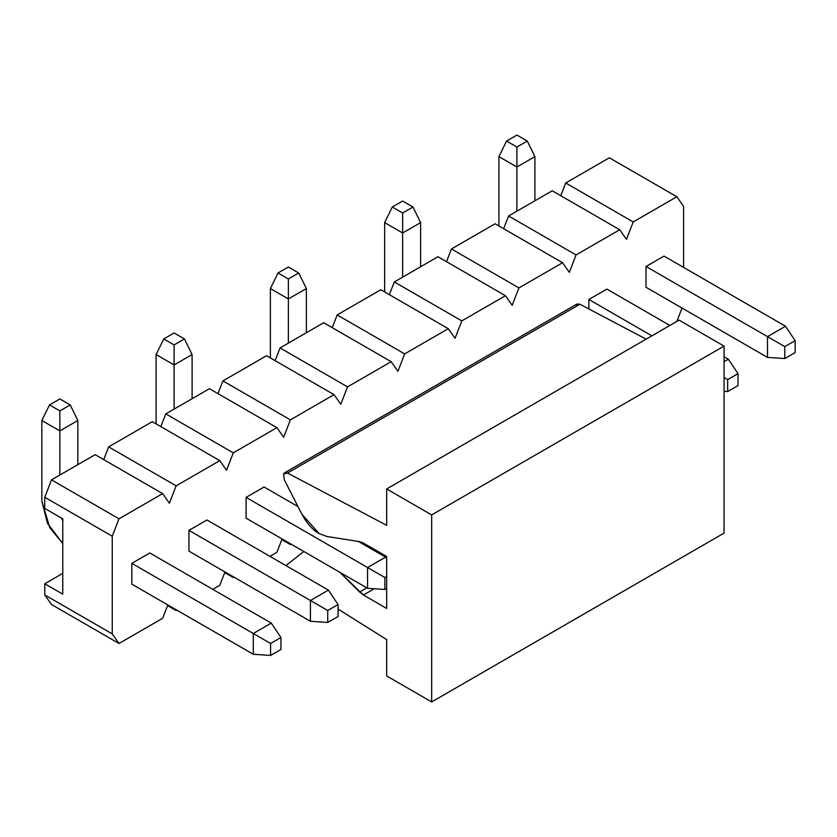 <?xml version="1.0" encoding="UTF-8"?>
<svg xmlns="http://www.w3.org/2000/svg" width="837" height="837" viewBox="0 0 837 837"><rect width="100%" height="100%" fill="white"/><g stroke="black" fill="none" stroke-linecap="round" stroke-linejoin="round"><path stroke-width="1.26" d="M679.089 320.132L724.068 346.099L724.068 533.106L724.068 346.099L679.089 320.132L386.673 488.954L679.089 320.132M576.002 305.066L579.915 304.239L646.154 339.142L579.915 304.239L576.934 304.03L284.517 472.853L287.499 473.062L579.915 304.239L287.51 473.062L386.673 525.312L386.673 488.954L431.662 514.922L724.068 346.099L431.662 514.922L431.662 701.929L724.068 533.106L431.662 701.929L386.673 675.961L386.673 639.594L338.085 609.095L386.673 639.594L386.673 675.961L431.662 701.929L431.662 514.922L386.673 488.954L386.673 525.312L287.51 473.062L283.586 473.888L284.245 479.695L283.586 473.888L284.517 472.853M285.93 565.592L303.821 551.499L285.93 565.592M339.843 572.299L359.607 592.021L366.805 587.867L359.607 592.021L363.457 595.023L374.317 588.756L363.457 595.023L386.673 608.426L386.673 556.479L363.457 543.077L359.607 541.644L326.89 536.496L359.607 541.644L363.457 543.077L386.673 556.479L386.673 608.426L363.457 595.023L339.843 572.299M319.19 533.629C312.756 530.02 307.001 523.596 301.937 514.337L284.245 479.695L301.937 514.337L319.19 533.629L326.89 536.496M270.602 643.486L270.602 655.434L280.95 649.46L280.95 637.512L270.602 643.486L280.95 637.512L271.282 623.105L253.287 633.494L270.602 643.486L253.287 633.494L253.287 654.272L270.602 655.434L270.602 643.486M280.95 649.46L270.602 655.434L253.287 654.272L131.827 584.142L253.287 654.272L253.287 633.494L271.282 623.105L280.95 637.512L280.95 649.46M77.841 420.509L77.841 464.671L77.841 420.509L70.193 404.93L59.845 398.956L49.498 404.93L59.845 398.956L70.193 404.93L59.845 410.904L70.193 404.93L77.841 420.509L59.845 430.898L41.85 420.509L41.85 501.028L47.489 523.345L62.765 543.475L49.76 527.634L41.85 501.028L41.85 420.509L49.498 404.93L59.845 410.904L59.845 430.898L77.841 420.509M149.813 552.975L271.282 623.105L149.813 552.975L131.827 563.364L253.287 633.494L131.827 563.364L149.813 552.975M62.765 520.771L61.331 517.988L62.765 520.771M59.845 475.05L59.845 430.898L59.845 475.05M59.845 430.898L59.845 410.904L49.498 404.93L41.85 420.509L59.845 430.898M384.874 577.52L384.874 589.468L386.673 588.432L384.874 589.468L384.874 577.52L386.673 576.484L384.874 577.52L367.548 567.517L384.874 577.52M386.673 558.802L385.543 557.128L367.548 567.517L367.548 588.296L384.874 589.468L367.548 588.296L246.088 518.166L367.548 588.296L367.548 567.517L385.543 557.128L386.673 558.802M192.102 354.543L192.102 398.694L192.102 354.543L184.454 338.954L174.106 332.98L163.759 338.954L174.106 332.98L184.454 338.954L174.106 344.928L184.454 338.954L192.102 354.543L174.106 364.932L156.111 354.543L156.111 423.888L156.111 354.543L163.759 338.954L174.106 344.928L174.106 364.932L192.102 354.543M264.084 486.998L297.962 506.563L264.084 486.998L246.088 497.387L367.548 567.517L246.088 497.387L264.084 486.998M358.382 541.445L385.543 557.128L358.382 541.445M174.106 409.084L174.106 364.932L174.106 409.084M174.106 364.932L174.106 344.928L163.759 338.954L156.111 354.543L174.106 364.932M306.373 288.566L306.373 332.728L306.373 288.566L298.725 272.988L288.378 267.013L278.03 272.988L288.378 267.013L298.725 272.988L288.378 278.962L298.725 272.988L306.373 288.566L288.378 298.955L270.382 288.566L270.382 357.922L270.382 288.566L278.03 272.988L288.378 278.962L288.378 298.955L306.373 288.566M288.378 343.118L288.378 298.955L288.378 343.118M288.378 298.955L288.378 278.962L278.03 272.988L270.382 288.566L288.378 298.955M420.634 222.6L420.634 266.752L420.634 222.6L412.986 207.011L402.639 201.037L392.291 207.011L402.639 201.037L412.986 207.011L402.639 212.985L412.986 207.011L420.634 222.6L402.639 232.989L384.643 222.6L384.643 291.946L384.643 222.6L392.291 207.011L402.639 212.985L402.639 232.989L420.634 222.6M402.639 277.141L402.639 232.989L402.639 277.141M402.639 232.989L402.639 212.985L392.291 207.011L384.643 222.6L402.639 232.989M727.667 379.611L727.667 391.549L738.014 385.585L738.014 373.637L727.667 379.611L738.014 373.637L728.347 359.219L724.068 361.689L728.347 359.219L738.014 373.637L738.014 385.585L727.667 391.549L727.667 379.611L724.068 377.529L727.667 379.611M724.068 391.308L727.667 391.549L724.068 391.308M534.906 156.624L534.906 200.786L534.906 156.624L527.258 141.045L516.91 135.071L506.563 141.045L516.91 135.071L527.258 141.045L516.91 147.019L527.258 141.045L534.906 156.624L516.91 167.013L498.915 156.624L498.915 225.98L498.915 156.624L506.563 141.045L516.91 147.019L516.91 167.013L534.906 156.624M606.877 289.089L669.862 325.457L606.877 289.089L588.882 299.479L651.866 335.846L588.882 299.479L606.877 289.089M724.068 356.75L728.347 359.219L724.068 356.75M516.91 211.175L516.91 167.013L516.91 211.175M516.91 167.013L516.91 147.019L506.563 141.045L498.915 156.624L516.91 167.013M338.085 616.482L338.085 604.534L327.738 610.508L327.738 622.456L338.085 616.482L327.738 622.456L310.422 621.284L310.422 600.506L327.738 610.508L338.085 604.534L338.085 616.482M328.418 590.116L338.085 604.534L328.418 590.116L310.422 600.506L328.418 590.116L206.948 519.986L328.418 590.116M188.953 530.376L310.422 600.506L188.953 530.376L206.948 519.986L188.953 530.376L188.953 551.154L310.422 621.284L327.738 622.456L327.738 610.508L310.422 600.506L310.422 621.284L188.953 551.154L188.953 530.376M795.15 352.597L795.15 340.649L784.803 346.623L784.803 358.571L795.15 352.597L784.803 358.571L767.487 357.399L767.487 336.62L784.803 346.623L795.15 340.649L795.15 352.597M785.483 326.231L795.15 340.649L785.483 326.231L767.487 336.62L785.483 326.231L664.013 256.101L785.483 326.231M646.018 266.49L767.487 336.62L646.018 266.49L664.013 256.101L646.018 266.49L646.018 287.269L767.487 357.399L784.803 358.571L784.803 346.623L767.487 336.62L767.487 357.399L646.018 287.269L646.018 266.49M683.588 206.352L683.588 267.401L683.588 206.352L676.84 196.758L633.201 221.951L626.453 239.34L619.704 229.746L576.065 254.94L569.317 272.328L562.569 262.724L518.93 287.918L512.181 305.317L505.433 295.712L461.804 320.906L455.056 338.294L448.308 328.7L404.669 353.894L397.92 371.283L391.172 361.689L347.533 386.882L340.785 404.271L334.036 394.666L290.397 419.86L283.649 437.259L276.901 427.655L233.272 452.848L226.524 470.237L219.775 460.643L176.136 485.837L169.388 503.225L162.64 493.621L119 518.814L112.252 536.214L112.252 633.891L119 643.486L162.64 618.292L167.829 604.931L162.64 618.292L119 643.486L112.252 633.891L112.252 536.214L119 518.814L162.64 493.621L169.388 503.225L176.136 485.837L108.653 446.874L152.292 421.681L108.653 446.874L103.715 459.607L108.653 446.874L176.136 485.837L219.775 460.643L152.292 421.681L219.775 460.643L226.524 470.237L233.272 452.848L165.789 413.886L209.428 388.692L165.789 413.886L160.85 426.619L165.789 413.886L233.272 452.848L276.901 427.655L209.428 388.692L276.901 427.655L283.649 437.259L290.397 419.86L222.924 380.908L266.553 355.715L222.924 380.908L217.986 393.631L222.924 380.908L290.397 419.86L334.036 394.666L266.553 355.715L334.036 394.666L340.785 404.271L347.533 386.882L280.05 347.92L323.689 322.726L280.05 347.92L275.111 360.653L280.05 347.92L347.533 386.882L391.172 361.689L323.689 322.726L391.172 361.689L397.92 371.283L404.669 353.894L337.185 314.932L380.825 289.738L337.185 314.932L332.247 327.665L337.185 314.932L404.669 353.894L448.308 328.7L380.825 289.738L448.308 328.7L455.056 338.294L461.804 320.906L394.321 281.943L437.96 256.75L394.321 281.943L389.383 294.676L394.321 281.943L461.804 320.906L505.433 295.712L437.96 256.75L505.433 295.712L512.181 305.317L518.93 287.918L451.457 248.966L495.085 223.772L451.457 248.966L446.508 261.699L451.457 248.966L518.93 287.918L562.569 262.724L495.085 223.772L562.569 262.724L569.317 272.328L576.065 254.94L508.582 215.977L552.221 190.784L508.582 215.977L503.644 228.71L508.582 215.977L576.065 254.94L619.704 229.746L552.221 190.784L619.704 229.746L626.453 239.34L633.201 221.951L565.718 182.989L609.357 157.795L565.718 182.989L560.78 195.722L565.718 182.989L633.201 221.951L676.84 196.758L609.357 157.795L676.84 196.758L683.588 206.352M682.019 308.058L676.84 321.429L682.019 308.058M175.215 609.19L176.136 610.508L176.806 610.11L176.136 610.508L175.215 609.19M212.797 589.332L219.775 585.314L224.954 571.943L219.775 585.314L212.797 589.332M232.341 576.212L233.272 577.52L233.941 577.132L233.272 577.52L232.341 576.212M269.932 556.354L276.901 552.326L282.09 538.955L276.901 552.326L269.932 556.354M289.476 543.223L290.397 544.531L291.077 544.144L290.397 544.531L289.476 543.223M131.827 584.142L131.827 563.364L131.827 584.142M246.088 518.166L246.088 497.387L246.088 518.166M588.882 308.958L588.882 299.479L588.882 308.958M167.578 605.569L176.136 610.508L167.578 605.569M224.714 572.581L233.272 577.52L224.714 572.581M281.849 539.593L290.397 544.531L281.849 539.593M51.517 604.534L44.769 594.929L44.769 583.755L62.765 573.366L44.769 583.755L62.765 594.144L62.765 518.814L44.769 508.425L44.769 497.251L51.517 479.863L95.156 454.669L162.64 493.621L95.156 454.669L51.517 479.863L119 518.814L51.517 479.863L44.769 497.251L112.252 536.214L44.769 497.251L44.769 508.425L62.765 518.814L62.765 594.144L44.769 583.755L44.769 594.929L112.252 633.891L44.769 594.929L51.517 604.534L119 643.486L51.517 604.534"/></g></svg>
